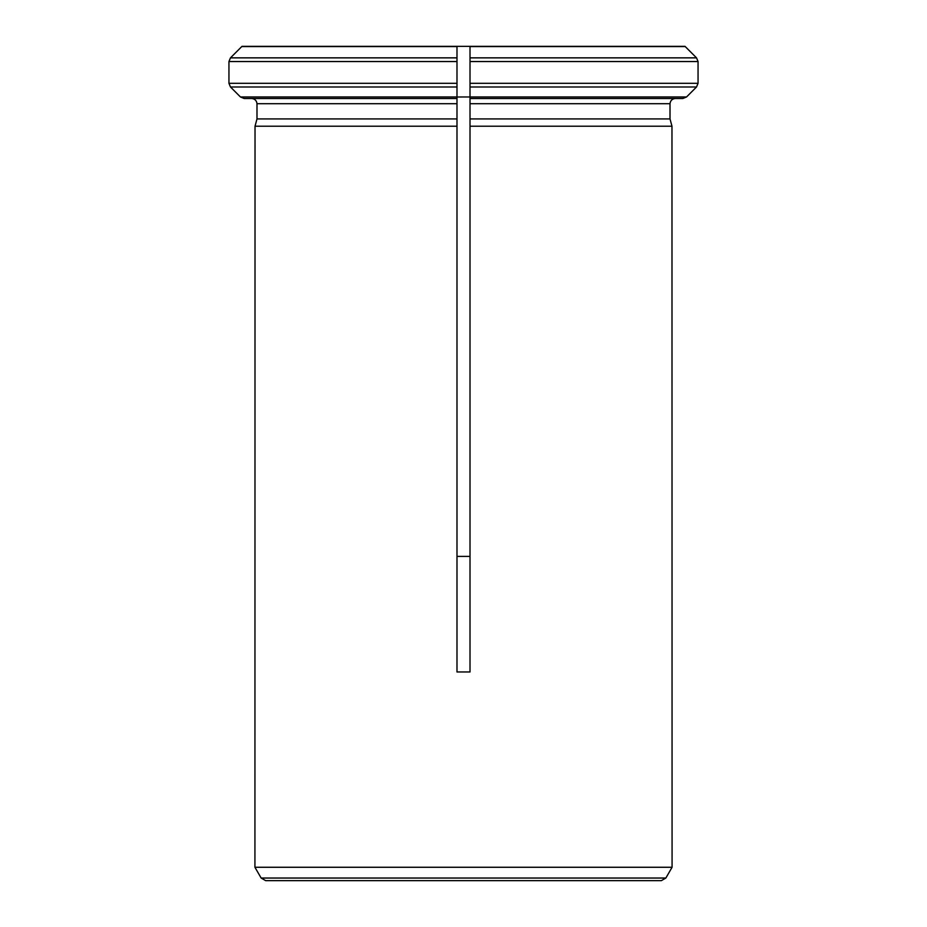 <?xml version="1.0" encoding="UTF-8"?>
<svg xmlns="http://www.w3.org/2000/svg" width="927" height="927" viewBox="0 0 927 927"><rect width="100%" height="100%" fill="white"/><g stroke="black" fill="none" stroke-linecap="round" stroke-linejoin="round"><path stroke-width="1.39" d="M456.988 556.397L470.012 556.397M242.005 46.35L684.995 46.35L696.525 57.856L698.054 61.541L470.012 61.541L470.012 46.35L470.012 96.964L456.988 96.999L456.988 671.971L470.012 671.971L470.012 118.923L470.012 126.223L671.971 126.223L672.075 867.266L254.925 867.266L261.147 878.043L265.667 880.65L661.333 880.65L665.853 878.043L261.147 878.043M470.012 86.987L696.525 86.987L686.548 96.964L682.851 98.494L470.012 98.494L470.012 83.303L698.054 83.303L698.054 61.541L698.054 83.303L696.525 86.987L686.548 96.964L470.012 96.964L470.012 118.923L670.012 118.923L671.971 126.223L670.012 118.923L670.012 103.708L670.012 118.923M456.988 57.856L230.475 57.856L241.762 46.57L230.475 57.856L228.946 61.541L456.988 61.541L456.988 46.35L456.988 98.494L251.762 98.494C254.867 98.876 256.605 100.614 256.988 103.708L256.988 118.923L456.988 118.923L456.988 126.223L255.029 126.223L254.925 867.266M256.988 118.923L255.029 126.223L256.988 118.923M228.946 61.541L228.946 83.303L230.475 86.987L240.452 96.964L244.149 98.494L251.762 98.494C254.867 98.876 256.605 100.614 256.988 103.708L456.988 103.708M456.988 98.494L251.762 98.494M456.988 86.987L230.475 86.987L240.452 96.964L456.988 96.964L456.988 83.303L228.946 83.303M670.012 103.708C670.395 100.603 672.133 98.865 675.238 98.494C672.133 98.865 670.395 100.603 670.012 103.708L470.012 103.708M675.238 98.494L682.851 98.494M470.012 46.57L685.238 46.57L696.525 57.856L470.012 57.856M241.762 46.57L456.988 46.57M665.853 878.043L672.075 867.266"/></g></svg>
